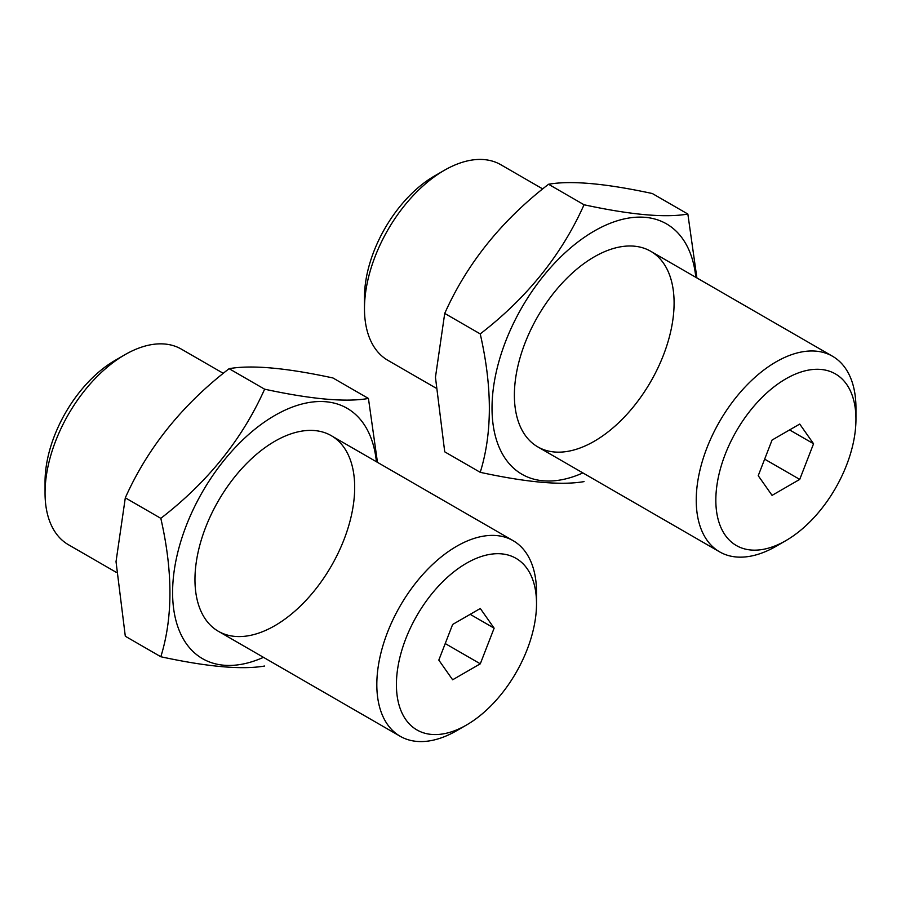 <?xml version="1.0" encoding="UTF-8"?>
<svg xmlns="http://www.w3.org/2000/svg" width="901" height="901" viewBox="0 0 901 901"><rect width="100%" height="100%" fill="white"/><g stroke="black" fill="none" stroke-linecap="round" stroke-linejoin="round"><path stroke-width="1.35" d="M542.717 188.928L500.798 164.714A112.929 65.199 120 0 0 444.328 170.312L434.53 175.965A99.076 57.202 120 0 0 364.477 297.307L364.477 308.626A112.929 65.199 120 0 0 387.858 360.321L435.69 387.937M444.328 170.312A112.929 65.199 120 0 0 364.477 308.626M855.95 419.269L855.95 407.962A112.929 65.199 120 0 0 832.558 356.267A112.929 65.199 120 0 0 745.532 386.518A112.929 65.199 120 0 0 696.236 500.168A112.929 65.199 120 0 0 719.629 551.862A112.929 65.199 120 0 0 776.099 546.276L785.897 540.611A99.076 57.202 120 0 0 855.95 419.269A99.076 57.202 120 0 0 785.897 378.825A99.076 57.202 120 0 0 715.833 500.168A99.076 57.202 120 0 0 785.897 540.611M799.728 479.4L772.067 495.37L758.225 475.694L772.067 440.048L799.728 424.067L813.558 443.754L799.728 479.4L764.645 459.15M789.603 429.923L813.558 443.754M480.233 472.327L444.722 451.829L435.453 377.271L444.722 313.413C467.056 263.475 501.654 220.43 548.54 184.266C570.862 180.324 605.472 183.421 652.347 193.535L687.857 214.044C665.535 217.986 630.925 214.889 584.051 204.764C561.717 254.701 527.119 297.747 480.233 333.911C492.385 387.07 492.385 433.212 480.233 472.327C526.894 482.429 561.492 485.526 584.051 481.607M695.82 277.317A144.554 83.455 120 0 0 588.556 234.508A144.554 83.455 120 0 0 492.025 408.085A144.554 83.455 120 0 0 582.891 472.924M696.89 277.936L687.857 214.044M514.381 395.179A112.929 65.199 120 0 0 594.243 441.276A112.929 65.199 120 0 0 674.094 302.961A112.929 65.199 120 0 0 594.243 256.864A112.929 65.199 120 0 0 514.381 395.179M480.233 333.911L444.722 313.413M584.051 204.764L548.54 184.266M223.302 373.341L181.371 349.137A112.929 65.199 120 0 0 124.901 354.724L115.103 360.389A99.076 57.202 120 0 0 45.05 481.731L45.05 493.038A112.929 65.199 120 0 0 68.442 544.733L116.274 572.349M124.901 354.724A112.929 65.199 120 0 0 45.05 493.038M536.523 603.693L536.523 592.374A112.929 65.199 120 0 0 513.142 540.679A112.929 65.199 120 0 0 426.117 570.93A112.929 65.199 120 0 0 376.821 684.58A112.929 65.199 120 0 0 400.202 736.286A112.929 65.199 120 0 0 456.672 730.688L466.47 725.035A99.076 57.202 120 0 0 536.523 603.693A99.076 57.202 120 0 0 466.47 563.238A99.076 57.202 120 0 0 396.417 684.58A99.076 57.202 120 0 0 466.47 725.035M480.301 663.812L452.64 679.782L438.81 660.106L452.64 624.461L480.301 608.49L494.131 628.166L480.301 663.812L445.229 643.562M470.176 614.336L494.131 628.166M160.817 656.75L125.307 636.241L116.026 561.683L125.307 497.825C147.629 447.898 182.239 404.842 229.113 368.678C251.447 364.736 286.045 367.833 332.931 377.958L368.441 398.456C346.108 402.398 311.509 399.312 264.624 389.187C242.301 439.114 207.692 482.17 160.817 518.334C172.969 571.493 172.969 617.635 160.817 656.75C207.467 666.853 242.076 669.939 264.624 666.019M376.404 461.729A144.554 83.455 120 0 0 269.129 418.92A144.554 83.455 120 0 0 172.598 592.498A144.554 83.455 120 0 0 263.464 657.336M377.463 462.348L368.441 398.456M194.965 579.591A112.929 65.199 120 0 0 274.816 625.699A112.929 65.199 120 0 0 354.679 487.385A112.929 65.199 120 0 0 274.816 441.276A112.929 65.199 120 0 0 194.965 579.591M160.817 518.334L125.307 497.825M264.624 389.187L229.113 368.678M537.773 446.873L719.629 551.862M650.702 251.266L832.558 356.267M218.357 631.286L400.202 736.286M331.286 435.69L513.142 540.679"/></g></svg>
